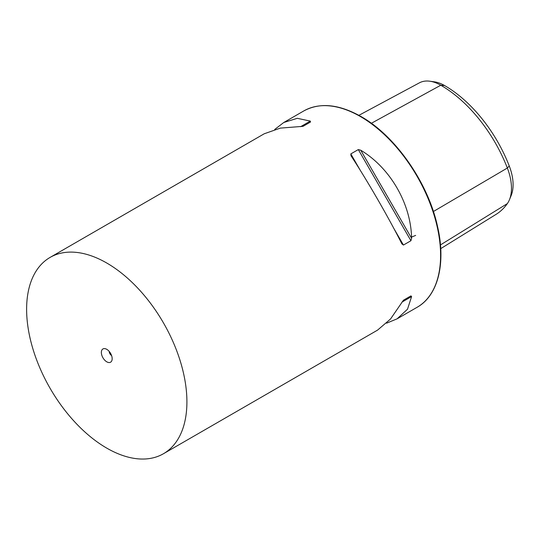 <?xml version="1.0" encoding="UTF-8"?>
<svg xmlns="http://www.w3.org/2000/svg" width="540" height="540" viewBox="0 0 540 540"><rect width="100%" height="100%" fill="white"/><g stroke="black" fill="none" stroke-linecap="round" stroke-linejoin="round"><path stroke-width="0.81" d="M106.765 361.82A7.648 4.415 60 0 1 101.446 353.639A7.648 4.415 60 0 1 104.834 348.631A7.648 4.415 60 0 1 106.765 349.333A7.648 4.415 60 0 1 111.814 360.72A7.648 4.415 60 0 1 106.765 361.82M111.598 355.577A3.598 2.079 60 0 1 109.181 351.385M163.438 453.742A113.346 65.441 60 0 1 106.765 448.126A113.346 65.441 60 0 1 32.717 348.239A113.346 65.441 60 0 1 50.092 257.411A113.346 65.441 60 0 1 106.765 263.027A113.346 65.441 60 0 1 180.812 362.914A113.346 65.441 60 0 1 163.438 453.742L377.582 330.109L390.535 318.998L403.434 300.22L410.927 295.893L411.601 296.541L407.511 309.204L397.116 318.829L386.6 323.176M351.041 155.81L350.818 153.914L358.31 149.587L360.733 150.208C390.305 167.981 411.001 203.823 411.601 238.316L410.927 240.732L403.434 245.052L401.909 243.911C388.28 216.938 367.592 181.096 351.041 155.81L350.926 155.628M274.745 129.431L283.77 122.499L297.304 118.314L310.311 121.095L310.534 122.006L303.041 126.333L280.328 128.115L264.229 133.778L50.092 257.411M358.884 115.331L419.391 82.843A43.571 25.157 60 0 1 429.793 81.209L434.396 81.837A40.453 23.355 60 0 1 444.602 85.556A105.584 60.959 60 0 1 509.261 165.989L507.35 168.021L433.397 211.518M440.728 248.63L496.091 214.36A108.702 62.762 60 0 0 507.35 203.6A43.571 25.157 -120 0 0 509.45 199.719L511.205 195.419A40.453 23.355 -120 0 0 509.261 165.989M429.793 81.209A43.571 25.157 60 0 1 440.782 85.219A108.702 62.762 60 0 1 507.35 168.021A43.571 25.157 -120 0 1 509.45 199.719M403.421 300.226L410.927 295.893M360.443 116.566A113.346 65.441 60 0 1 434.491 216.452A113.346 65.441 60 0 1 417.116 307.28C438.183 295.535 446.135 263.048 437.468 226.145C428.011 182.594 395.375 135.769 360.983 116.512C338.931 104.112 319.856 102.263 303.77 110.95A113.346 65.441 60 0 1 360.443 116.566M444.602 85.556L440.782 85.219L371.358 123.282M507.35 203.6L440.464 244.924M403.434 245.052L393.687 228.17M360.558 170.795L350.818 153.914M410.927 240.732L358.31 149.587M411.601 238.316L360.733 150.208M401.909 302.144L411.601 296.541M310.311 121.095L300.611 126.698M397.116 318.829L417.116 307.28M283.77 122.499L303.77 110.95M415.658 235.406L411.014 237.296"/></g></svg>
